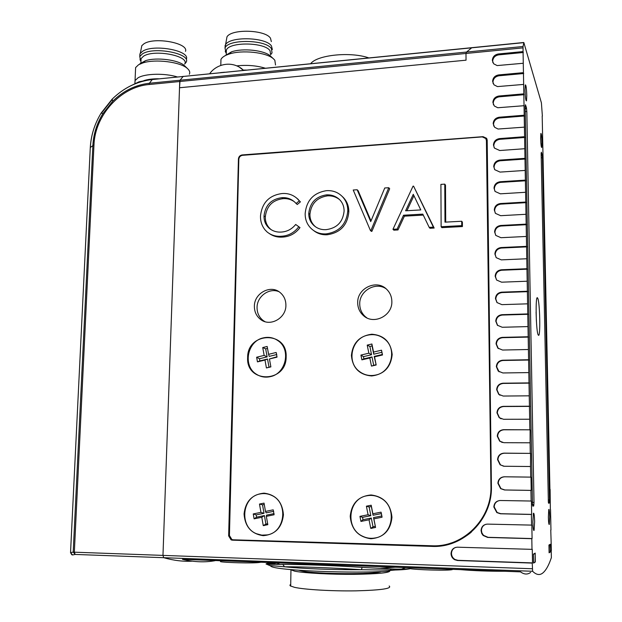 <?xml version="1.0" encoding="UTF-8"?>
<svg xmlns="http://www.w3.org/2000/svg" width="622" height="622" viewBox="0 0 622 622"><rect width="100%" height="100%" fill="white"/><g stroke="black" fill="none" stroke-linecap="round" stroke-linejoin="round"><path stroke-width="0.93" d="M455.568 547.414C452.964 548.518 451.603 550.54 451.479 553.471C451.595 556.13 452.793 558.152 455.063 559.52L457.963 560.329L532.518 562.91L532.276 549.366L457.434 547.189C453.531 547.469 451.393 549.615 451.036 553.627C451.152 556.293 452.349 558.315 454.628 559.691L457.528 560.5L532.245 563.089L532.619 571.276L163.718 557.693L162.972 555.399L179.525 87.756L466.041 60.186L465.987 53.469L466.547 52.061L471.88 47.661L466.547 52.061L465.987 53.469L466.041 60.186L179.525 87.756L180.061 80.23L183.233 76.335L180.061 80.23L179.742 81.513L162.972 555.399L163.718 557.693C173.662 560.515 183.163 561.674 192.221 561.168C183.163 561.674 173.662 560.515 163.718 557.693L75.176 554.435L72.58 554.964L70.597 552.639L73.194 552.095L75.176 554.435L74.337 552.188L532.346 568.757M486.054 524.245C483.131 525.24 481.591 527.324 481.444 530.488L481.902 532.899L483.527 535.371L488.037 537.315L532.082 538.566L531.841 525.116L487.508 524.113C483.558 524.416 481.412 526.577 481.063 530.589L481.723 533.466L483.154 535.488L487.664 537.439L531.81 538.691L532.004 549.514M499.66 500.516C496.239 501.254 494.42 503.4 494.195 506.946L497.157 512.512L500.819 513.71L531.647 514.394L531.406 501.037L500.298 500.5C496.333 500.827 494.179 502.988 493.837 507L496.815 512.575L500.477 513.78L531.375 514.464L531.569 525.209M530.978 477.128L504.667 476.794C500.718 477.144 498.572 479.305 498.238 483.278L500.967 488.628L504.854 489.965L531.211 490.393L530.978 477.128L504.341 476.779C500.383 477.128 498.23 479.298 497.888 483.278L500.624 488.635L504.528 489.981L530.939 490.408L531.134 501.075M530.512 466.516L530.55 453.384L504.007 453.143C500.065 453.508 497.919 455.677 497.577 459.642L500.119 464.797L504.193 466.251L530.512 466.516L530.706 477.113M530.55 453.384L504.333 453.213C500.399 453.578 498.261 455.739 497.927 459.689L500.453 464.836L503.641 466.228M530.084 442.786L530.123 429.802L503.672 429.67C499.746 430.059 497.608 432.22 497.273 436.162L499.622 441.122L503.859 442.693L530.084 442.786L530.278 453.314M530.123 429.802L504.007 429.786C500.08 430.175 497.95 432.337 497.616 436.263L499.964 441.216L502.304 442.499M529.664 419.228L529.431 406.213L503.346 406.353C499.427 406.765 497.305 408.926 496.962 412.845L499.147 417.619L503.532 419.29L529.664 419.228L529.851 429.678M529.703 406.384L503.672 406.524C499.769 406.936 497.647 409.097 497.305 413L499.482 417.766L501.099 418.824M529.244 395.833L529.011 382.903L503.019 383.199C499.116 383.634 496.994 385.796 496.659 389.683L498.688 394.278L503.198 396.043L529.244 395.833L529.431 406.213M529.283 383.121L503.346 383.424C499.45 383.852 497.336 386.013 497.001 389.885L499.023 394.472L500.041 395.258M528.824 372.594L528.599 359.749L502.693 360.208C498.805 360.659 496.69 362.82 496.356 366.685L498.245 371.109L502.879 372.959L528.824 372.594L529.011 382.903M528.871 360.021L503.027 360.48C499.139 360.931 497.032 363.085 496.698 366.933L499.132 371.839M528.412 349.517L528.187 336.759L502.374 337.365C498.494 337.839 496.395 339.993 496.061 343.834L497.818 348.095L502.553 350.038L528.412 349.517L528.599 359.749M528.459 337.085L502.7 337.684C498.836 338.158 496.729 340.312 496.403 344.137L498.362 348.592M528 326.597L527.775 313.923L502.055 314.685C498.191 315.175 496.092 317.329 495.757 321.146L497.398 325.252L502.234 327.265L528 326.597L528.187 336.759M528.047 314.297L502.382 315.051C498.525 315.541 496.434 317.694 496.099 321.496L497.686 325.539M527.596 303.831L527.363 291.244L501.736 292.153C497.888 292.659 495.796 294.812 495.462 298.607L496.994 302.564L501.915 304.648L527.596 303.831L527.775 313.923M527.643 291.664L502.063 292.565C498.222 293.079 496.138 295.225 495.804 299.011L497.095 302.673M527.184 281.214L526.958 268.72L501.425 269.769C497.584 270.298 495.501 272.452 495.166 276.222L496.605 280.032L501.596 282.186L527.184 281.214L527.363 291.244M527.238 269.186L501.744 270.236C497.919 270.764 495.843 272.91 495.509 276.666L496.574 280.001M526.78 258.76L526.562 246.351L501.107 247.54C497.281 248.092 495.205 250.238 494.879 253.986L496.216 257.663L501.285 259.872L526.78 258.76L526.958 268.72M526.834 246.864L501.433 248.046C497.616 248.598 495.547 250.744 495.213 254.476L496.099 257.508M526.383 236.453L526.165 224.122L500.796 225.459C496.986 226.027 494.918 228.173 494.591 231.897L495.843 235.443L500.967 237.705L526.383 236.453L526.562 246.351M526.437 224.682L501.122 226.011C497.32 226.579 495.252 228.717 494.925 232.434L495.656 235.194M525.987 214.295L525.769 202.049L500.485 203.526C496.69 204.109 494.63 206.255 494.296 209.956L495.477 213.377L500.656 215.694L525.987 214.295L526.165 224.122M526.041 202.655L500.811 204.125C497.025 204.708 494.964 206.846 494.638 210.539L495.252 213.058M525.59 192.291L525.372 180.123L500.181 181.733C496.395 182.339 494.342 184.485 494.016 188.163L495.12 191.467L500.352 193.823L525.59 192.291L525.769 202.049M525.644 180.777L500.508 182.378C496.729 182.977 494.677 185.115 494.35 188.793L494.863 191.094M525.201 170.428L524.984 158.346L499.878 160.087C496.107 160.709 494.055 162.855 493.728 166.509L494.77 169.705L500.041 172.092L525.201 170.428L525.372 180.123M525.256 159.038L500.197 160.771C496.434 161.393 494.389 163.532 494.062 167.186L494.498 169.285M524.805 148.712L524.595 136.708L499.575 138.589C495.812 139.227 493.775 141.365 493.448 145.004L494.428 148.09L499.738 150.516L524.805 148.712L524.984 158.346M524.867 137.446L499.894 139.312C496.146 139.958 494.109 142.088 493.782 145.719L494.148 147.647M524.424 127.137L524.206 115.218L499.272 117.224C495.524 117.885 493.487 120.023 493.168 123.63L494.63 127.285L498.082 129.034L524.424 127.137L524.595 136.708M524.478 115.995L499.59 117.993C495.858 118.654 493.821 120.785 493.503 124.392L493.814 126.157M524.035 105.709L523.825 93.86L498.976 96.006C495.236 96.682 493.207 98.812 492.888 102.405L494.296 105.973L497.763 107.746L524.035 105.709L524.206 115.218M524.097 94.684L499.295 96.814C495.571 97.491 493.541 99.621 493.223 103.205L493.487 104.823M523.654 84.421L523.444 72.65L498.673 74.92C494.957 75.612 492.935 77.742 492.608 81.319L493.961 84.802L497.452 86.59L523.654 84.421L523.825 93.86M523.716 73.52L498.999 75.775C495.283 76.467 493.262 78.597 492.943 82.158L493.168 83.643M523.273 63.265L523.063 51.579L498.377 53.974C494.669 54.682 492.655 56.812 492.336 60.365L493.643 63.771L497.141 65.574L523.273 63.265L523.444 72.65M523.335 52.489L498.704 54.868C495.003 55.576 492.989 57.706 492.671 61.244L492.865 62.604M525.03 90.151C525.318 97.405 525.8 100.974 526.492 100.873L526.787 95.57C526.5 88.324 526.01 84.763 525.318 84.887L525.03 90.151M532.867 522.091C533.07 528.335 533.482 531.087 534.096 530.341L534.625 521.531C534.422 515.28 534.01 512.551 533.388 513.329L532.867 522.091M548.371 517.17C548.542 522.503 548.861 524.929 549.319 524.439L549.7 516.742C549.529 511.401 549.21 508.99 548.752 509.504L548.371 517.17M540.642 138.364C540.868 144.483 541.241 147.523 541.762 147.476L541.995 142.547C541.762 136.428 541.389 133.396 540.868 133.458L540.642 138.364M182.448 559.326L520.505 571.859L182.448 559.326C193.955 562.094 204.825 562.545 215.056 560.686M520.505 571.859C524.175 574.549 527.557 574.728 530.659 572.403M551.193 550.517L551.372 557.639L550.75 559.411C548.417 565.958 545.821 570.436 542.967 572.854C539.849 575.505 536.397 574.977 532.619 571.276M551.387 550.524L550.765 530.022M549.926 489.413L542.19 116.073M550.346 509.651L550.12 489.405M550.96 530.03L550.54 509.659M532.339 502.421L534.01 502.421L526.834 111.742L526.43 107.606L525.209 109.215M532.409 504.255L533.723 505.966L534.01 502.421M541.163 152.965L541.156 154.233M541.156 154.155L548.371 502.514M541.226 157.63L542.431 157.934L549.49 500.026L549.288 503.097L548.293 501.666M541.187 155.757L542.112 154.411L542.431 157.934M532.502 505.243L525.17 106.922M525.17 106.805L525.17 105.678M550.431 551.932L549.102 552.81L548.938 545.035L550.268 544.25L550.206 551.924M535.363 561.938L533.614 563.104L533.451 554.148L535.2 553.113L535.114 561.93M542.376 116.057L541.404 102.832L523.856 42.63L523.048 46.502L523.063 51.579M322.779 542.493L433.402 545.929L431.792 546.388C463.592 548.176 492.554 519.214 491.411 486.256L487.189 140.308L486.536 138.255L483.037 136.661L242.137 154.94C239.944 155.337 238.708 156.658 238.436 158.929L228.647 535.884L231.104 539.888L232.34 540.16L431.792 546.388M487.181 140.082L486.233 139.445M389.737 570.545C391.082 572.668 379.264 573.935 354.283 574.339C331.005 574.534 304.562 573.111 294.797 571.214L290.163 569.542M389.193 586.002C392.225 588.575 381.092 590.192 355.792 590.853C332.14 591.234 304.539 589.609 294.54 587.339L290.287 585.877L289.899 585.123L290.715 584.408M381.41 571.571C375.494 574.549 316.435 574.176 301.88 571.035L298.778 570.25M310.673 63.677C317.065 54.93 350.559 51.463 368.792 57.9M220.857 62.861L220.958 59.393C222.062 57.278 224.736 55.514 228.997 54.106C241.764 49.659 266.333 52.279 273.377 58.732L274.823 60.194L275.53 64.999M226.291 52.979L226.369 50.094C229.215 41.651 264.669 42.148 270.034 50.709L270.632 54.736M225.739 52.302L225.063 47.948C228.072 38.937 265.75 39.481 271.41 48.617L272.032 52.901L270.687 54.627M224.962 48.174L225.592 44.559C230.451 36.092 266.068 37.211 271.464 45.974L272.366 49.519M226.369 40.274L226.991 36.822C231.625 28.659 265.33 29.732 270.469 38.183L271.34 41.604M228.601 54.238L229.347 53.795M224.876 55.832L231.54 51.828C242.697 47.925 264.078 50.211 270.282 55.879L271.036 56.579M236.757 65.87C246.95 64.789 256.435 65.559 265.221 68.187M243.35 70.099L246.312 70.068M224.589 72.23L220.382 72.642M243.42 70.356L239.26 67.098M271.013 562.615C265.687 563.641 264.661 564.208 267.942 564.333L282.816 564.418C301.25 564.317 333.851 565.522 362.167 567.388L391.456 568.974C400.039 569.293 406.228 569.169 410.03 568.601C414.415 569.744 449.846 570.957 452.528 569.503L452.769 569.348M409.432 568.912L410.123 568.625M220.491 561.199L220.476 561.627C222.816 562.529 254.336 563.586 260.151 562.358L260.696 562.226M401.524 569.138L405.536 567.598M395.172 567.217L378.922 568.376M279.776 564.411L277.233 562.84M270.072 564.379L277.513 562.856M278.205 563.82L276.09 564.403M389.761 570.498L395.273 570.009M533.451 554.42L533.606 562.926L535.317 561.79L535.169 553.409L533.451 554.42M460.653 569.643C473.956 570.763 488.597 571.307 504.574 571.268M548.946 545.245L549.125 552.639L550.423 551.776L549.895 544.468M282.816 564.418L284.518 566.79C302.346 568.695 334.022 569.931 361.366 569.713C333.952 567.855 302.37 566.673 284.518 566.79L269.839 565.553L271.798 566.774C281.852 570.724 352.052 573.531 388.501 571.237L389.955 570.11L361.366 569.713L362.167 567.388M267.942 564.333L269.839 565.553L267.615 564.667C267.631 564.092 269.746 563.439 273.96 562.723M391.456 568.974L389.955 570.11C399.184 570.024 405.699 569.596 409.509 568.842L410.03 568.601M534.733 553.393L535.169 553.409M550.276 544.483L548.977 545.245M276.316 352.876L277.008 357.145L269.443 358.98L270.881 366.879L266.418 367.952L264.988 360.052L257.461 361.872L256.629 357.23L264.148 355.403L262.725 347.55L265.687 348.856L267.514 348.382M270.842 366.677L266.418 367.952M276.152 352.487L268.595 354.322L267.165 346.462L262.725 347.55M263.293 337.886C247.253 341.066 242.494 366.008 256.451 374.257C260.704 376.948 265.322 377.748 270.321 376.644C286.136 373.674 291.275 349.315 277.995 340.693C273.532 337.598 268.634 336.665 263.293 337.886M257.461 361.872L259.848 360.892L259.46 358.746L256.629 357.23M259.46 358.746L267.149 356.88L264.148 355.403M267.149 356.88L265.687 348.856M276.79 354.54L269.202 356.383L268.595 354.322M277.015 356.74L269.443 358.98M259.848 360.892L267.538 359.034L268.999 367.089M267.538 359.034L264.988 360.052M133.17 84.608L139.087 81.785L147.639 80.082M143.799 80.65C147.741 79.367 152.662 78.745 158.563 78.784M134.912 83.48L135.052 80.58L138.037 77.82C145.113 73.489 164.69 73.031 177.309 76.926M135.479 70.613L135.604 67.58L138.582 64.735L142.811 62.946C155.306 58.717 180.714 61.975 187.447 68.537C189.609 70.48 190.246 72.377 189.345 74.236M139.903 63.716L145.455 60.715C156.379 57.014 178.491 59.86 184.431 65.629L185.076 66.251M140.976 61.111L141.077 58.585L143.534 56.198C154.303 48.936 190.107 56.011 184.664 64.097M140.393 60.381L139.81 56.454L142.407 53.92C153.828 46.16 191.864 53.71 186.071 62.332L184.718 63.988M139.779 56.516L139.919 53.873L142.516 51.323C153.409 43.843 190.029 50.514 186.406 59.09M141.225 48.664L141.816 45.655L143.892 43.843C154.233 36.636 188.894 43.042 185.496 51.331M371.342 506.526L373.06 515.257L381.395 513.601L381.861 515.941L373.519 517.597L375.564 527.448L370.743 528.389L369.056 519.798L360.931 521.415L359.951 516.361L368.068 514.744L366.397 506.191L369.126 506.969L371.342 506.526L371.194 505.227L366.397 506.191M375.253 526.367L373.021 526.811L370.743 528.389M366.84 495.788C348.227 498.626 344.891 528.249 362.432 536.156C366.498 538.17 370.728 538.776 375.128 537.968C393.353 535.379 397.357 506.743 380.82 498.16C376.388 495.641 371.731 494.855 366.84 495.788M381.395 513.601L381.045 512.155L372.873 513.78L371.194 505.227M381.045 512.155L382.048 517.224L373.869 518.849L375.564 527.448M360.931 521.415L362.999 519.689L362.54 517.356L359.951 516.361M362.54 517.356L370.836 515.7L368.068 514.744M370.836 515.7L369.126 506.969M373.06 515.257L372.873 513.78M381.861 515.941L382.048 517.224M373.519 517.597L373.869 518.849M362.999 519.689L371.295 518.04L373.021 526.811M371.295 518.04L369.056 519.798M273.703 511.315L266.123 512.87L265.485 511.424L273.213 509.838L274.092 514.759L266.348 516.338L267.818 524.688L263.254 525.613L261.792 517.271L254.103 518.841L253.247 513.935L260.937 512.357L259.483 504.061L262.531 504.823L264.257 504.426M267.654 523.771L265.905 524.082L263.254 525.613M265.485 511.424L264.031 503.12L259.483 504.061M260.066 493.954C241.81 496.807 238.98 527.075 256.497 533.73L261.784 535.145L267.242 534.904C285.226 532.284 288.592 502.763 271.861 495.501C268.074 493.658 264.14 493.137 260.066 493.954M254.103 518.841L256.552 517.177L256.163 514.907L253.247 513.935M256.163 514.907L264.016 513.298L260.937 512.357M264.016 513.298L262.531 504.823M274.069 513.601L266.519 515.14L266.348 516.338M256.552 517.177L264.412 515.568L265.905 524.082M264.412 515.568L261.792 517.271M372.049 345.949L373.729 354.206L381.869 352.277L382.32 354.493L374.18 356.422L376.178 364.99L371.466 366.094L369.818 357.977L361.887 359.85L360.923 355.076L368.854 353.195L367.213 345.117L369.88 346.47L372.049 345.949L371.902 343.997L367.213 345.117M375.867 364.71L371.466 366.094M367.649 335.18C351.539 338.337 346.166 362.183 359.547 371.567C364.383 375.128 369.787 376.287 375.75 375.043C391.557 372.104 397.365 348.996 384.816 339.247C379.762 335.149 374.04 333.796 367.649 335.18M381.869 352.277L381.519 350.186L373.55 352.083L371.902 343.997M381.519 350.186L382.507 354.975L374.522 356.865L376.178 364.99M361.887 359.85L363.901 358.847L363.45 356.647L360.923 355.076M363.45 356.647L371.552 354.727L368.854 353.195M371.552 354.727L369.88 346.47M373.729 354.206L373.55 352.083M382.32 354.493L382.507 354.975M374.18 356.422L374.522 356.865M363.901 358.847L372.003 356.935L373.69 365.223M372.003 356.935L369.818 357.977M247.642 357.58C245.978 383.556 286.54 383.082 286.151 356.787C287.395 330.601 247.214 331.783 247.642 357.58M351.407 355.442C352.581 367.952 359.306 374.794 371.591 375.96C383.961 374.428 390.826 367.307 392.179 354.602C390.857 341.999 384.054 335.211 371.777 334.224C359.555 335.857 352.767 342.932 351.407 355.442M350.209 516.314C351.407 529.485 358.288 536.965 370.868 538.745C383.541 537.696 390.569 530.535 391.961 517.271C390.6 503.983 383.642 496.558 371.062 494.972C358.552 496.138 351.601 503.252 350.209 516.314M244.057 513.904C244.982 526.686 251.366 533.94 263.215 535.666C275.181 534.632 281.921 527.674 283.438 514.798C282.365 501.907 275.904 494.692 264.062 493.16C252.237 494.303 245.573 501.215 244.057 513.904M357.697 302.743C357.759 307.921 359.671 312.205 363.427 315.587C373.503 325.182 392.459 315.922 391.852 301.553C391.774 296.671 390.033 292.573 386.635 289.269C376.644 278.998 357.137 288.18 357.697 302.743M366.879 317.873L365.433 316.761C361.701 313.395 359.796 309.142 359.734 303.995C359.291 290.94 375.455 281.471 386.021 288.717M254.382 306.335C254.39 311.855 256.474 316.233 260.618 319.467C270.111 327.164 286.198 318.184 285.902 305.239C285.871 299.959 283.935 295.714 280.094 292.511C270.617 284.301 254.126 293.234 254.382 306.335M278.944 291.687C269.24 287.442 256.933 296.391 257.057 307.525C257.073 313.014 259.141 317.368 263.262 320.579L264.949 321.652M444.777 184.135L444.987 222.155L461.718 221.253L462.387 222.178L462.426 226.556L441.869 227.644L441.13 226.735L440.912 184.384L444.777 184.135L445.5 185.185L445.71 222.116M413.576 186.133L434.156 228.049L429.973 228.266L429.188 227.364L422.812 214.131L403.538 215.228L397.1 229.067L392.964 229.285L413.031 186.172L413.576 186.133L433.386 227.147L429.188 227.364M423.279 215.095L404.409 216.161L397.987 229.953L393.866 230.171L392.964 229.285M296.624 198.053L300.41 201.87L297.254 204.498L294.564 201.948C290.972 198.768 286.711 197.345 281.774 197.695L283.018 198.659C272.506 200.082 266.613 206.131 265.314 216.798C265.213 221.829 266.939 225.926 270.5 229.106L271.464 229.883M294.097 201.536C290.793 199.32 287.1 198.364 283.018 198.659M281.774 197.695C271.231 199.133 265.314 205.198 264.016 215.904C263.915 220.95 265.641 225.063 269.217 228.251C272.661 231.112 276.712 232.379 281.362 232.06C287.076 231.687 291.858 229.16 295.699 224.472L299.991 227.605C295.466 233.553 289.65 236.718 282.551 237.091C277.731 237.441 273.392 236.321 269.544 233.716M242.526 155.313C240.333 155.702 239.097 157.032 238.825 159.302L229.432 535.526L231.889 539.531L233.133 539.803L431.816 545.766C463.39 547.508 492.103 518.725 490.937 486.015L486.42 140.549L485.759 138.496L482.26 136.902L242.526 155.313M341.999 196.241L343.29 197.454C347.045 201.373 348.888 206.177 348.818 211.869C347.488 225.187 340.296 232.807 327.258 234.743C322.126 235.038 317.617 233.662 313.721 230.614M357.16 189.757L370.72 221.611L384.754 187.984L388.766 187.727L389.675 188.746L371.909 231.33L371.381 231.361L370.409 230.482L353.218 190.005L357.16 189.757L358.171 190.76L371.015 220.911M450.18 543.294C457.986 541.101 465.031 537.385 471.313 532.152M487.205 141.381L486.264 139.53M295.699 224.472L298.793 226.735C294.253 232.706 288.421 235.878 281.3 236.251C275.896 236.655 271.169 235.233 267.118 231.975L265.159 230C261.893 225.996 260.338 221.269 260.509 215.834C262.041 202.71 269.225 195.285 282.077 193.535C287.908 193.108 292.939 194.779 297.168 198.558L300.41 201.87M281.3 236.251L282.551 237.091M298.793 226.735L299.991 227.605M264.016 215.904L265.314 216.798M299.221 200.914L296.049 203.557M305.161 213.634C306.444 200.494 313.511 192.843 326.356 190.682C332.615 190.254 337.909 192.182 342.232 196.474C346.003 200.408 347.846 205.229 347.776 210.936C346.438 224.293 339.223 231.944 326.146 233.888C320.439 234.199 315.548 232.504 311.474 228.803C307.198 224.783 305.099 219.729 305.161 213.634M326.48 194.865C315.867 196.505 309.958 202.686 308.761 213.408C308.706 218.19 310.347 222.155 313.682 225.312C317.111 228.461 321.232 229.907 326.052 229.658C336.875 228.243 342.893 222.077 344.098 211.146C344.137 206.628 342.66 202.811 339.659 199.701C336.012 196.249 331.619 194.632 326.48 194.865L327.584 195.844C317.01 197.485 311.117 203.643 309.927 214.318C309.873 219.092 311.505 223.049 314.833 226.19L315.572 226.843M326.146 233.888L327.258 234.743M347.776 210.936L348.818 211.869M339.62 199.654C336.137 196.902 332.125 195.627 327.584 195.844M308.761 213.408L309.927 214.318M388.766 187.727L370.937 230.459L371.909 231.33M370.937 230.459L370.409 230.482M413.265 194.313L405.598 210.796L420.783 209.917L413.265 194.313M397.1 229.067L397.987 229.953M403.538 215.228L404.409 216.161M433.386 227.147L434.156 228.049M413.933 195.681L406.936 210.718M461.718 221.253L461.749 225.638L462.426 226.556M461.749 225.638L441.13 226.735M502.063 292.565L501.736 292.153M501.744 270.236L501.425 269.769M501.433 248.046L501.107 247.54M501.122 226.011L500.796 225.459M500.811 204.125L500.485 203.526M500.508 182.378L500.181 181.733M500.197 160.771L499.878 160.087M499.894 139.312L499.575 138.589M499.59 117.993L499.272 117.224M499.295 96.814L498.976 96.006M498.999 75.775L498.673 74.92M498.704 54.868L498.377 53.974M536.389 321.162L536.086 312.05M537.618 298.093C539.927 301.017 540.681 338.881 538.341 335.118C535.962 332.949 535.208 293.164 537.618 298.093M457.963 560.329L457.528 560.5M526.834 111.742L525.248 111.346M549.49 500.026L548.223 500.026M549.288 503.097L548.557 503.229M533.723 505.966L532.759 506.145M523.677 42.654L152.25 79.538L149.404 83.247L523.048 46.502M523.001 47.878L149.07 84.522C120.668 86.769 94.878 115.264 93.976 144.949L74.337 552.188L73.194 552.095L92.88 145.253C93.494 134.111 96.799 123.615 102.793 113.764L112.792 101.129C123.428 90.765 135.635 84.802 149.404 83.247L149.07 84.522M541.373 152.211L542.112 154.411M525.466 104.737L526.43 107.606M234.688 539.849L232.34 540.16M238.825 159.232L238.436 158.929M242.588 155.306L242.137 154.94M229.432 535.791L228.647 535.884M101.503 113.118L112.255 99.473M523.708 42.506L152.25 79.538C137.151 81.264 123.786 87.795 112.154 99.147L101.207 112.971C94.645 123.755 91.03 135.238 90.353 147.437L93.976 144.949M90.283 147.709L70.543 552.569M112.792 101.129L112.154 99.147C123.794 87.772 137.213 81.187 152.398 79.398L152.771 79.359M102.793 113.764L101.207 112.971C94.637 123.762 90.999 135.269 90.291 147.507L70.535 552.624L71.755 554.723L72.58 554.964M490.937 486.015L491.403 486.007M486.42 140.549L487.213 142.197M533.645 530.325L534.096 530.341M455.063 559.52L454.628 559.691M532.44 504.652L533 504.559L532.401 504.217M487.042 139.305L486.536 138.255M232.457 539.709L231.104 539.888M290.956 570.18L290.684 586.126M226.991 36.822L225.592 44.559M225.063 47.948L225.141 45.313M226.284 53.111L225.234 51.556M226.229 55.164L226.369 50.094M231.54 51.828L228.997 54.106M270.282 55.879L273.377 58.732M220.787 65.411L220.958 59.393M209.731 73.699C215.383 65.232 229.883 60.023 241.546 68.568L243.591 70.34M278.205 563.89L278.221 562.879M268.533 564.348L276.642 562.817M267.615 564.667C266.675 564.341 268.121 563.664 271.938 562.646M220.499 560.741L220.476 561.627M409.75 567.754L409.75 568.609M473.256 570.11L495.407 570.934M139.087 81.785L138.068 82.648M145.455 60.715L142.811 62.946M184.431 65.629L187.447 68.537M141.816 45.655L140.331 53.204M139.81 56.454L139.919 53.873M140.969 61.251L139.973 59.735M140.899 62.845L141.077 58.585M135.052 80.58L135.604 67.58M372.92 526.881L371.863 528.381M265.431 524.369L264.148 525.606M365.433 316.761L363.427 315.587M263.262 320.579L260.618 319.467M298.366 199.522L297.168 198.558M270.5 229.106L269.217 228.251M343.29 197.454L342.232 196.474M314.833 226.19L313.682 225.312"/></g></svg>
